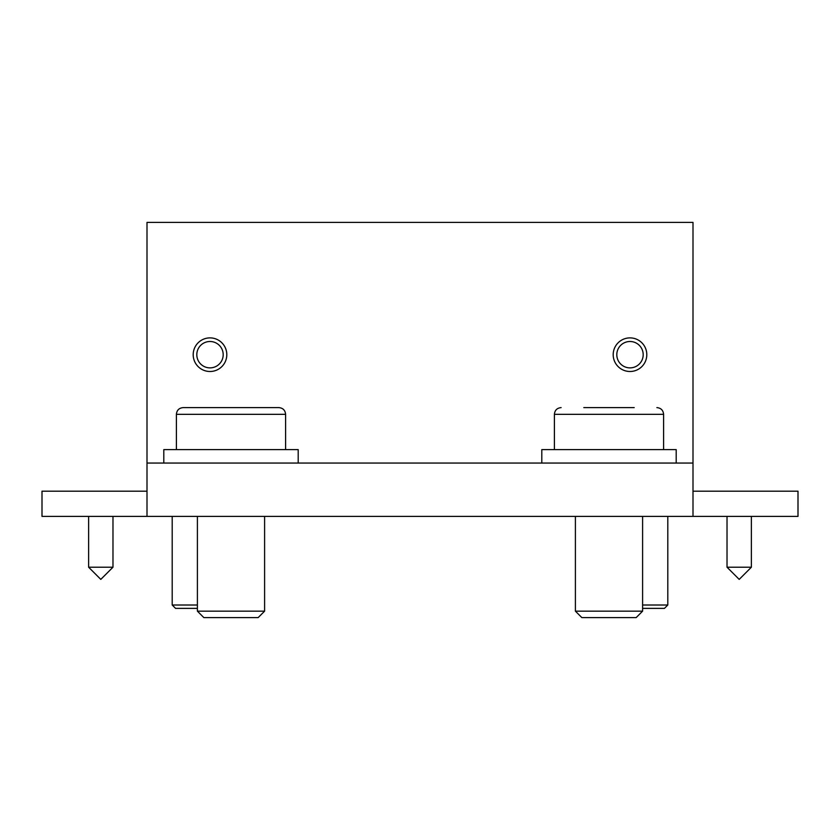 <?xml version="1.0" encoding="UTF-8"?>
<svg xmlns="http://www.w3.org/2000/svg" width="840" height="840" viewBox="0 0 840 840"><rect width="100%" height="100%" fill="white"/><g stroke="black" fill="none" stroke-linecap="round" stroke-linejoin="round"><path stroke-width="1.26" d="M693 516.39L147 516.39L147 222.39L693 222.39L693 516.39L798 516.39L798 491.19L693 491.19M147 516.39L42 516.39L42 491.19L147 491.19M676.2 463.05L676.2 449.61L541.8 449.61L541.8 463.05M642.6 611.163L575.4 611.163L581.847 617.61L636.153 617.61L642.6 611.163L642.6 516.39M554.4 449.61L554.4 414.33L663.6 414.33L663.6 449.61M634.2 407.61L583.8 407.61M298.2 463.05L298.2 449.61L163.8 449.61L163.8 463.05M231 407.61L256.2 407.61M197.4 516.39L197.4 611.163L264.6 611.163L264.6 516.39M197.4 611.163L203.847 617.61L258.153 617.61L264.6 611.163M285.6 449.61L285.6 414.33L176.4 414.33L176.4 449.61M176.4 414.33C176.799 410.245 179.035 408.009 183.12 407.61L278.88 407.61C282.965 408.009 285.201 410.245 285.6 414.33M646.8 354.69A16.8 16.8 0 0 1 621.6 369.243A16.8 16.8 0 0 1 621.6 340.137A16.8 16.8 0 0 1 646.8 354.69A16.8 16.8 0 0 0 621.6 340.137A16.8 16.8 0 0 0 621.6 369.243A16.8 16.8 0 0 0 646.8 354.69M643.188 354.69A13.188 13.188 0 0 1 623.406 366.114A13.188 13.188 0 0 1 623.406 343.266A13.188 13.188 0 0 1 643.188 354.69M193.2 354.69A16.8 16.8 0 0 0 218.4 369.243A16.8 16.8 0 0 0 218.4 340.137A16.8 16.8 0 0 0 193.2 354.69M196.812 354.69A13.188 13.188 0 0 0 216.594 366.114A13.188 13.188 0 0 0 216.594 343.266A13.188 13.188 0 0 0 196.812 354.69M727.02 516.39L727.02 567.21L739.2 579.39L751.38 567.21L751.38 516.39M727.02 567.21L751.38 567.21M88.62 567.21L112.98 567.21L100.8 579.39L88.62 567.21L88.62 516.39M197.4 608.37L175.56 608.37L172.2 605.01L197.4 605.01M172.2 516.39L172.2 605.01M667.8 516.39L667.8 605.01L642.6 605.01M642.6 608.37L664.44 608.37L667.8 605.01M226.8 354.69A16.8 16.8 0 0 0 201.6 340.137A16.8 16.8 0 0 0 201.6 369.243A16.8 16.8 0 0 0 226.8 354.69M693 463.05L147 463.05M583.8 222.39L256.2 222.39M575.4 516.39L575.4 611.163M663.6 414.33C663.201 410.245 660.965 408.009 656.88 407.61M554.4 414.33C554.799 410.245 557.036 408.009 561.12 407.61M112.98 567.21L112.98 516.39"/></g></svg>

